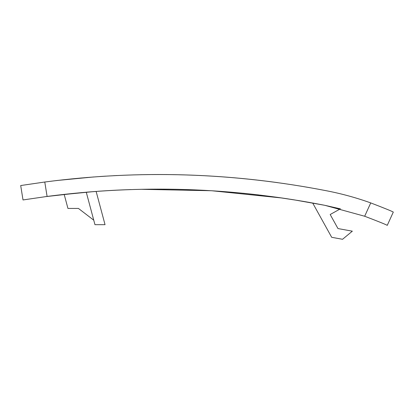 <?xml version="1.0" encoding="UTF-8"?>
<svg xmlns="http://www.w3.org/2000/svg" width="414" height="414" viewBox="0 0 414 414"><rect width="100%" height="100%" fill="white"/><g stroke="black" fill="none" stroke-linecap="round" stroke-linejoin="round"><path stroke-width="0.62" d="M93.761 220.191L78.448 208.439L67.943 208.439L64.17 194.368M364.672 216.248L370.742 202.912C384.539 208.226 392.058 211.28 393.3 212.077C392.058 211.28 384.539 208.226 370.742 202.912C356.671 197.856 342.306 193.881 327.64 190.989C233.838 172.617 139.554 169.626 44.779 182.02L20.7 185.539L23.013 199.952L47.092 196.438C140.149 184.318 232.725 187.278 324.814 205.313L340.401 208.847L324.814 205.313L364.672 216.248C378.489 221.516 386.019 224.559 387.256 225.366L393.3 212.077M45.033 196.712L81.527 192.619L45.033 196.712M81.527 177.958L57.199 180.468L81.527 177.958M57.194 180.468L45.033 181.984L57.194 180.468M93.745 191.599L95.934 191.434M104.54 190.844L97.978 191.284M98.025 191.284L99.277 191.196M57.199 195.17L93.693 191.599L57.199 195.17C49.359 196.132 49.359 196.132 57.199 195.17M93.693 176.959L57.199 180.468L93.693 176.959M45.033 181.984C37.193 183.04 37.193 183.04 45.033 181.984M51.61 181.146L51.113 181.208L51.61 181.146M247.686 179.05L247.655 179.045C212.061 175.407 176.374 173.963 140.594 174.713C186.455 173.756 232.104 176.39 277.54 182.621M283.611 183.474L284.087 183.547M284.045 183.542L284.796 183.65M310.319 187.759L300.191 186.036M259.397 180.323L259.035 180.281M256.551 180.002L255.567 179.888M116.986 175.526L113.55 175.702M86.397 177.539L87.54 177.446M99.779 176.524L105.679 176.147M116.344 175.557L116.95 175.531M260.163 195.113L276.997 197.287M277.458 197.349L299.425 200.702M256.577 194.694L257.487 194.803M257.705 194.823L259.04 194.984M247.701 193.726L250.822 194.057M251.055 194.083L253.575 194.357M253.808 194.383L255.459 194.57M243.168 193.266L247.655 193.721M117.027 190.14L122.477 189.891M122.57 189.886L130.695 189.581L122.627 189.886M103.117 190.937L108.499 190.6M108.773 190.585L113.467 190.321M88.793 191.987L94.485 191.542M90.236 191.873L87.54 192.091M105.679 190.771L99.779 191.159M91.039 191.806L86.262 192.199L94.961 224.678L105.042 224.678L96.131 191.418M107.485 190.663L105.782 190.766M116.696 190.155L111.656 190.419M111.469 190.43L104.747 190.828M122.435 189.897L117.064 190.14M279.983 197.706L277.271 197.323M140.962 189.307L211.59 190.735L282.136 198.016M283.59 198.228L282.27 198.032M282.089 198.006L280.123 197.726M303.374 201.37L286.959 198.73M286.757 198.699L284.785 198.404M310.252 202.575L303.581 201.406M116.95 190.145L130.902 189.576M282.213 198.027L284.087 198.301M284.113 198.306L284.801 198.404M290.783 199.315L292.833 199.636M293.298 199.708L324.814 205.313L312.679 203.01L331.692 237.31L342.554 239.287L352.335 231.178L337.969 228.559L330.181 214.509L340.401 208.847M93.693 191.599L86.262 192.199M47.092 196.438L44.779 182.02"/></g></svg>
